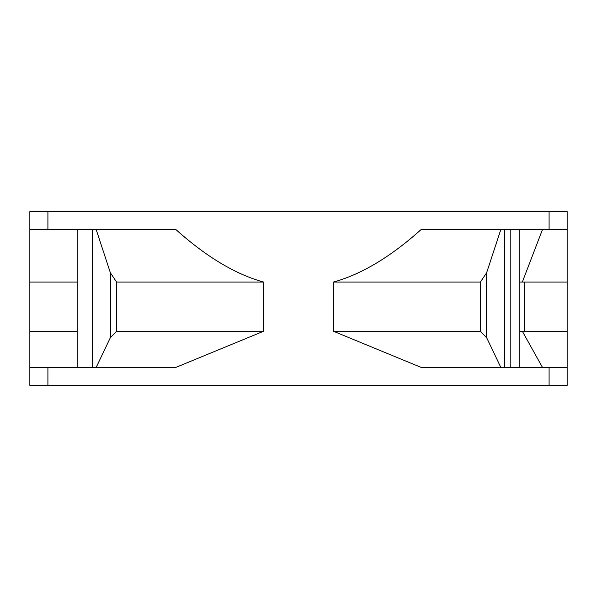 <?xml version="1.0" encoding="UTF-8"?>
<svg xmlns="http://www.w3.org/2000/svg" width="597" height="597" viewBox="0 0 597 597"><rect width="100%" height="100%" fill="white"/><g stroke="black" fill="none" stroke-linecap="round" stroke-linejoin="round"><path stroke-width="0.9" d="M77.155 229.644L77.155 367.356L77.155 229.644M92.572 367.356L92.572 229.644L92.572 367.356M510.816 229.644L510.816 367.356L510.816 229.644M519.845 282.068L522.323 282.068L542.442 229.644L522.323 282.068L519.845 282.068M519.845 331.238L524.442 331.238L524.442 282.068L522.323 282.068L524.442 282.068L524.442 331.238L519.845 331.238M542.442 367.356L522.323 331.238L542.442 367.356M567.15 367.356L567.15 331.238L524.442 331.238L567.15 331.238L567.15 282.068L524.442 282.068L567.15 282.068L567.15 229.644L421.012 229.644C390.542 256.911 361.342 274.389 333.402 282.068L480.406 282.068L486.63 272.747L500.801 229.644L486.63 272.747L480.406 282.068L333.402 282.068L333.402 331.238L480.406 331.238L480.406 282.068L480.406 331.238L333.402 331.238L421.012 367.356L333.402 331.238L333.402 282.068C361.342 274.389 390.542 256.911 421.012 229.644L549.091 229.644L549.091 211.584L567.15 211.584L47.909 211.584L549.091 211.584L549.091 229.644L567.15 229.644L567.15 211.584L567.15 385.416L567.15 367.356L421.012 367.356L567.15 367.356M29.85 229.644L29.85 282.068L77.155 282.068L29.85 282.068L29.85 331.238L77.155 331.238L29.85 331.238L29.85 367.356L29.85 211.584L47.909 211.584L29.85 211.584L29.85 229.644L47.909 229.644L29.85 229.644M500.801 367.356L486.63 337.656L480.406 331.238L480.406 282.068L480.406 331.238L486.63 337.656L486.63 272.747L486.63 337.656L500.801 367.356M504.428 367.356L504.428 229.644L504.428 367.356M116.594 282.068L263.598 282.068C235.658 274.389 206.458 256.911 175.988 229.644L47.909 229.644L47.909 211.584L47.909 229.644L175.988 229.644C206.458 256.911 235.658 274.389 263.598 282.068L116.594 282.068L116.594 331.238L263.598 331.238L263.598 282.068L263.598 331.238L116.594 331.238L116.594 282.068L110.363 272.747L116.594 282.068M96.199 229.644L110.363 272.747L110.363 337.656L116.594 331.238L110.363 337.656L110.363 272.747L96.199 229.644M96.199 367.356L110.363 337.656L96.199 367.356M175.988 367.356L263.598 331.238L175.988 367.356L47.909 367.356L47.909 385.416L549.091 385.416L549.091 367.356L549.091 385.416L567.15 385.416L47.909 385.416L47.909 367.356L175.988 367.356M29.85 385.416L29.85 367.356L47.909 367.356L29.85 367.356L29.85 385.416L47.909 385.416L29.85 385.416M519.845 367.356L519.845 229.644"/></g></svg>

